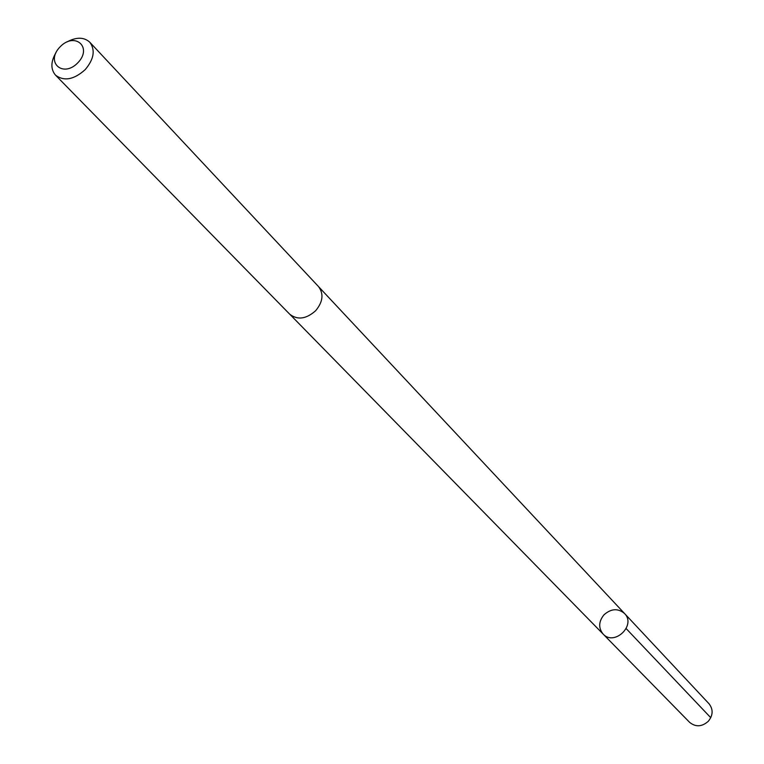 <?xml version="1.0" encoding="UTF-8"?>
<svg xmlns="http://www.w3.org/2000/svg" width="764" height="764" viewBox="0 0 764 764"><rect width="100%" height="100%" fill="white"/><g stroke="black" fill="none" stroke-linecap="round" stroke-linejoin="round"><path stroke-width="1.15" d="M603.98 614.81C611.152 608.516 618 608.087 624.532 613.502C636.517 625.21 614.275 646.516 603.092 634.034C598.298 627.989 598.594 621.581 603.98 614.81M689.625 722.352C695.689 727.242 701.925 726.889 708.323 721.264C713.118 715.209 713.347 709.374 709.03 703.768L624.532 613.502C636.517 625.21 614.275 646.516 603.092 634.034L689.625 722.352M56.059 52.477C50.71 61.607 50.519 69.161 55.495 75.13L289.709 314.185C297.559 320.269 306.211 319.104 315.675 310.69C322.962 301.837 323.907 293.806 318.521 286.586L89.818 42.259C84.069 37.035 76.515 36.892 67.156 41.848M55.495 75.13C64.023 81.547 73.917 79.723 85.167 69.658C93.962 59.22 95.51 50.09 89.818 42.259M77.928 62.696C92.912 47.158 74.643 31.41 59.984 46.957C45.057 62.276 63.049 78.348 77.928 62.696M710.768 717.711L626.193 628.629M289.986 314.453L603.092 634.034M318.779 286.872L624.532 613.502"/></g></svg>
